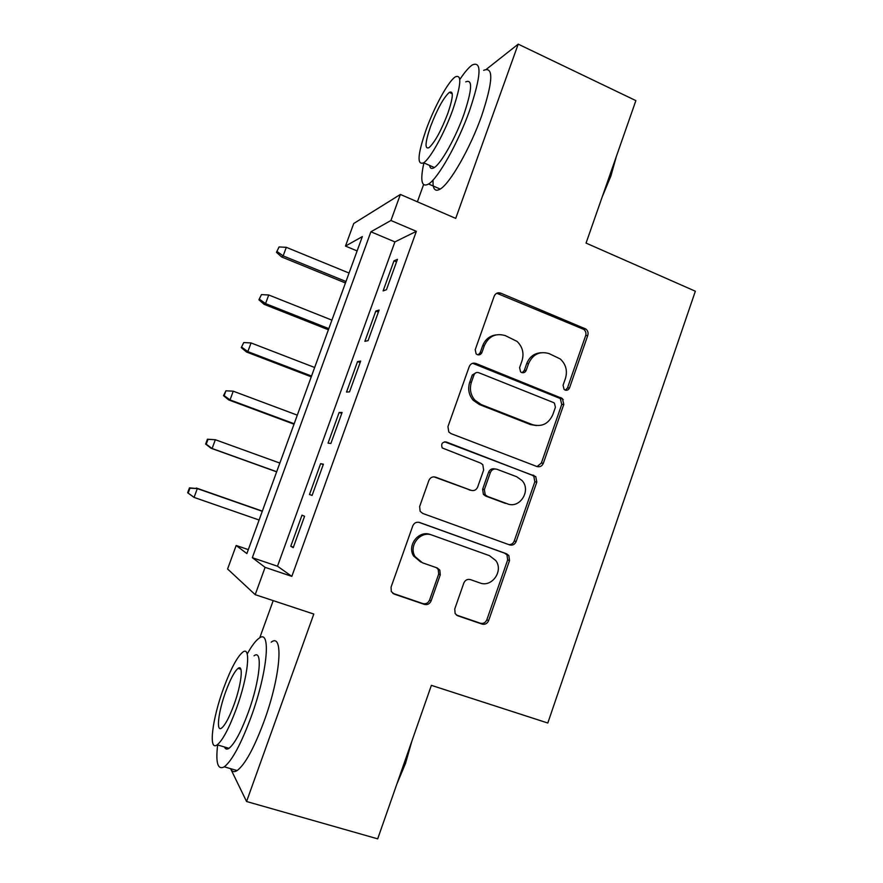 <?xml version="1.0" encoding="UTF-8"?>
<svg xmlns="http://www.w3.org/2000/svg" width="883" height="883" viewBox="0 0 883 883"><rect width="100%" height="100%" fill="white"/><g stroke="black" fill="none" stroke-linecap="round" stroke-linejoin="round"><path stroke-width="1.32" d="M565.098 390.054C567.129 390.639 568.608 389.911 569.535 387.88L587.802 335.341C588.508 332.803 587.879 330.706 585.926 329.061L500.749 293.145C497.758 292.229 495.573 293.233 494.193 296.158L475.209 349.734L476.125 353.851L477.328 354.646C479.447 355.253 480.981 354.524 481.952 352.46L484.403 345.518C488.807 336.114 495.805 332.825 505.396 335.65L517.041 341.39C522.57 346.787 524.226 353.255 522.008 360.794L519.59 367.681L520.573 371.831L521.665 372.527C523.74 373.123 525.253 372.405 526.191 370.352L528.608 363.476C532.935 354.149 539.789 350.871 549.182 353.63L560.264 358.973C565.926 364.282 567.659 370.772 565.44 378.443L563.067 385.264L564.105 389.436L565.098 390.054M565.385 390.154L567.46 387.968L585.65 335.639C586.356 333.112 585.738 331.026 583.784 329.381L496.754 293.244M478.167 354.867L480.186 352.703L482.637 345.783L484.403 345.518M522.206 372.703L524.27 370.518L526.676 363.664L528.608 363.476M454.745 608.994L455.131 613.597L457.791 615.793L482.085 624.093C485.098 624.767 487.284 623.608 488.641 620.617L509.524 560.55L508.84 555.517L506.555 553.784L419.546 522.482C416.445 521.71 414.193 522.846 412.78 525.871L391.059 587.162L391.29 591.522L394.193 594.082L424.381 604.391C427.471 605.087 429.712 603.928 431.114 600.893L440.275 574.822L439.844 570.131L437.206 567.957L422.361 562.747L415.065 556.599C408.211 545.727 420.529 530.297 432.118 535.131L489.447 555.65L495.76 560.517C503.763 570.882 491.864 587.802 479.922 582.946L470.44 579.612C467.405 578.895 465.198 580.043 463.818 583.045L454.745 608.994M265.11 567.35L255.198 594.667L227.593 568.994L236.169 545.484L246.876 553.575L362.339 236.6L345.485 246.081L353.719 223.52L400.385 194.448L390.937 220.496L370.893 231.787L252.328 557.692L265.11 567.35L291.832 576.367L416.357 231.335L390.937 220.496M400.385 194.448L455.716 218.388L518.211 44.15L635.881 100.618L586.058 243.09L695.351 291.213L547.802 723.011L431.379 685.351L377.692 838.85L246.567 801.51L313.796 614.06L255.198 594.667M536.919 466.511C539.855 467.284 541.996 466.213 543.332 463.288L563.796 404.403L562.361 398.498L475.86 363.443C472.824 362.582 470.617 363.619 469.237 366.577L447.946 426.644L448.796 431.975L451.014 433.619L536.919 466.511M536.798 482.096L516.125 541.555C514.778 544.524 512.615 545.639 509.634 544.91L422.747 513.442L420.142 511.312L419.646 506.5L428.873 480.473C430.275 477.471 432.515 476.356 435.595 477.151L471.069 490.33C474.105 491.114 476.301 490.01 477.67 487.03L483.652 469.999L482.791 464.679L480.65 463.1L442.228 447.946C440.849 443.862 442.228 441.875 446.379 442.008L535.771 476.621L536.798 482.096L534.833 481.798L514.237 541.014L516.125 541.555M230.584 768.651L246.567 801.51M518.211 44.15L486.533 69.15M386.456 289.712L397.449 259.326L393.984 260.838L383.101 290.926L386.456 289.712M368.056 340.639L379.116 310.043L375.827 311.048L364.878 341.335L368.056 340.639M349.525 391.886L360.661 361.092L357.549 361.589L346.522 392.063L349.525 391.886M330.882 443.476L342.085 412.482L339.149 412.449L328.057 443.123L330.882 443.476M312.118 495.396L323.388 464.204L320.639 463.641L309.48 494.513L312.118 495.396M416.357 231.335L394.911 241.909L277.494 566.224L291.832 576.367M302.008 515.164L290.772 546.246L293.222 547.67L304.569 516.268L302.008 515.164M273.2 600.628L259.745 637.835M248.322 549.623L236.169 545.484M357.118 250.927L345.485 246.081M423.575 184.657L417.383 201.799M394.911 241.909L370.893 231.787M277.494 566.224L252.328 557.692M393.984 260.838L396.511 261.898M375.827 311.048L378.377 312.085M357.549 361.589L360.121 362.593M339.149 412.449L341.743 413.432M320.639 463.641L323.244 464.59M290.772 546.246L293.41 547.151M540.738 352.736C534.027 353.388 529.336 357.03 526.676 363.664M496.025 334.878C489.612 335.838 485.153 339.469 482.637 345.783M537.063 466.566L541.345 463.067L561.743 404.414L560.308 398.542L472.626 363.288M555.407 407.284L554.436 403.178L553.365 402.505L478.652 372.659C476.533 372.052 474.988 372.792 474.028 374.856L471.423 382.207C469.359 388.884 470.518 394.878 474.899 400.176L481.103 404.502L532.372 424.613C541.798 427.206 548.641 423.84 552.89 414.513L555.407 407.284M476.213 372.615L472.295 374.999L474.028 374.856M536.389 425.584L530.429 424.557L479.348 404.524L473.167 400.22C468.796 394.933 467.637 388.973 469.701 382.317L472.295 374.999M508.774 544.59C511.345 544.734 513.178 543.542 514.237 541.014M470.904 490.297L433.939 476.842M534.833 481.798L533.818 476.356L531.908 475.021L444.613 441.82M507.284 503.785C519.756 509.138 531.5 490.595 522.063 480.551L516.71 476.754L496.908 469.259C493.906 468.476 491.732 469.557 490.363 472.526L484.392 489.535L485.175 494.734L487.394 496.401L508.178 504.083M494.933 468.961C492.008 468.277 489.888 469.381 488.575 472.262L490.363 472.526M505.429 503.398L485.628 496.036L483.398 494.381L482.626 489.204L488.575 472.262M430.551 534.601C419.017 529.789 406.743 545.164 413.564 555.981L420.838 562.107M392.736 593.288L422.847 603.575C425.926 604.27 428.156 603.111 429.546 600.098L438.674 574.127L438.255 569.469L436.5 567.714M456.368 615.021L480.341 623.21C483.332 623.884 485.507 622.736 486.864 619.745L507.67 559.932L506.985 554.91L504.701 553.188L418.752 522.261M279.072 246.942L276.467 252.295L279.072 246.942L286.313 247.328L283.156 255.882L281.589 256.942L345.441 282.968M277.317 251.688L283.156 255.882L345.97 281.511M286.313 247.328L349.05 273.057M281.589 256.942L276.467 252.295M616.334 156.523L610.915 175.949L602.25 196.788M606.058 185.905L613.519 164.58M423.895 162.902C419.988 180.794 421.555 187.825 428.619 183.995C438.067 178.388 457.968 143.245 469.601 110.496C481.18 75.761 482.063 60.585 472.25 64.978C468.862 67.318 464.778 72.064 459.999 79.205M433.078 179.977C432.593 189.083 434.966 192.108 440.209 189.072C449.922 183.609 470.032 148.675 481.599 116.004C493.078 81.335 493.774 66.115 483.663 70.342M465.727 81.876C472.791 78.797 472.14 89.735 463.796 114.68C455.473 138.09 441.202 163.41 434.337 167.516C431.688 169.227 430.098 168.521 429.568 165.419M452.836 109.669C461.246 84.68 462.03 73.775 455.164 76.964C448.067 81.655 434.171 107.207 426.07 129.856C417.604 154.569 416.798 165.551 423.652 162.792C430.341 158.587 444.48 133.134 452.836 109.669M430.562 126.468C425.109 142.417 424.591 149.492 429.017 147.66C434.767 142.395 441.036 130.993 447.802 113.465C453.222 97.395 453.73 90.364 449.315 92.373C443.432 97.87 437.173 109.238 430.562 126.468M411.975 740.837L405.452 763.552L396.809 784.192M400.109 774.744L408.145 751.775M217.637 744.965C215.551 763 217.77 770.285 224.293 766.819C232.074 760.693 241.004 744.082 251.103 716.974C267.836 671.301 271.269 628.266 259.072 638.243C255.717 640.583 251.821 645.727 247.383 653.696M230.618 768.663C231.964 771.797 234.138 772.426 237.141 770.561C245.121 764.512 254.138 747.978 264.194 720.958C280.86 675.407 283.752 632.316 271.236 642.151M254.017 655.804C262.891 648.652 260.176 680.02 248.255 712.493C241.015 731.93 234.591 743.872 228.984 748.32C226.887 749.689 225.386 749.248 224.492 746.985M236.302 708.861C248.278 676.301 251.357 644.965 242.704 652.206C237.13 656.908 230.794 668.806 223.697 687.923C212.35 718.453 208.068 751.875 217.207 744.833C222.682 740.34 229.05 728.343 236.302 708.861M225.805 691.433C218.421 711.323 215.805 732.614 221.633 728.056C225.165 725.142 229.271 717.426 233.929 704.91C241.567 684.17 243.686 663.74 238.057 668.387C234.492 671.389 230.408 679.071 225.805 691.433M563.266 399.58L559.469 397.604M261.467 294.602L258.918 299.801L261.467 294.602L268.73 294.988L265.551 303.597L264.105 304.326L328.399 329.767M259.701 299.381L265.551 303.597L328.807 328.642M268.73 294.988L331.909 320.132M264.105 304.326L258.918 299.801M243.763 342.549L241.269 347.604L243.763 342.549L251.048 342.946L247.847 351.611L246.512 352.008L311.257 376.842M241.986 347.361L247.847 351.611L311.544 376.048M251.048 342.946L314.657 367.494M246.512 352.008L241.269 347.604M225.938 390.794L223.498 395.683L224.15 395.639L225.938 390.794L233.244 391.191L230.033 399.911L228.818 399.977L294.006 424.193M224.15 395.639L230.033 399.911L294.171 423.752M233.244 391.191L297.306 415.142M228.818 399.977L223.498 395.683M207.417 439.215L205.629 444.072L206.214 444.204L208.013 439.337L207.417 439.215L215.342 439.734L212.108 448.509L211.015 448.233L276.655 471.842M206.214 444.204L212.108 448.509L276.688 471.732M208.013 439.337L215.342 439.734L279.845 463.078M211.015 448.233L205.629 444.072M189.448 487.869L187.649 492.758L188.167 493.078L189.977 488.178L189.448 487.869L197.317 488.586L194.072 497.405L259.105 520.021M188.167 493.078L194.072 497.405L187.649 492.758M189.977 488.178L197.317 488.586L262.273 511.301M196.335 488.034L262.339 511.125M567.46 387.968L569.535 387.88M480.186 352.703L481.952 352.46M524.27 370.518L526.191 370.352M498.917 293.62L500.749 293.145M582.802 328.818L584.932 328.498M585.65 335.639L587.802 335.341M474.127 363.641L475.86 363.443M558.851 397.615L560.904 397.571M561.743 404.414L563.796 404.403M541.345 463.067L543.332 463.288M469.701 382.317L471.423 382.207M479.348 404.524L481.103 404.502M530.429 424.557L532.372 424.613M434.017 476.875L435.595 477.151M469.359 489.999L471.069 490.33M444.756 441.875L446.379 442.008M531.908 475.021L533.862 475.297M482.626 489.204L484.392 489.535M485.628 496.036L487.394 496.401M438.674 574.127L440.275 574.822M429.546 600.098L431.114 600.893M422.847 603.575L424.381 604.391M392.78 593.299L394.193 594.082M504.701 553.188L506.555 553.784M507.67 559.932L509.524 560.55M486.864 619.745L488.641 620.617M480.341 623.21L482.085 624.093M456.544 615.153L457.791 615.793M583.784 329.381L585.926 329.061M560.308 398.542L562.361 398.498M473.167 400.22L474.899 400.176M483.398 494.381L485.175 494.734M533.818 476.356L535.771 476.621M413.564 555.981L415.065 556.599M438.255 569.469L439.844 570.131M506.985 554.91L508.84 555.517M452.262 93.73L449.315 92.373M434.337 167.516L423.652 162.792M428.619 183.995L440.209 189.072M240.86 669.27L238.057 668.387M228.984 748.32L217.207 744.833M224.293 766.819L237.141 770.561"/></g></svg>
